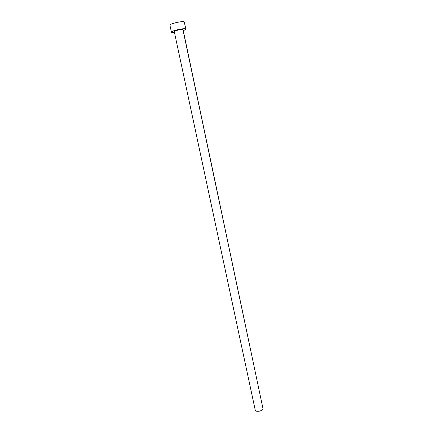 <?xml version="1.0" encoding="UTF-8"?>
<svg xmlns="http://www.w3.org/2000/svg" width="433" height="433" viewBox="0 0 433 433"><rect width="100%" height="100%" fill="white"/><g stroke="black" fill="none" stroke-linecap="round" stroke-linejoin="round"><path stroke-width="0.65" d="M262.955 408.167L263.053 408.914L262.56 409.721L260.146 411.025L257.142 411.301L255.995 410.977L255.232 410.121C255.47 412.319 262.679 411.209 263.053 408.914L182.91 29.585C181.828 29.011 173.86 30.857 174.272 31.587L175.316 30.884L178.331 30.007L182.91 29.585L263.053 408.914L183.067 29.72M255.216 410.029L174.282 31.62M185.909 29.103L184.182 21.834L185.909 29.103C185.919 29.487 185.037 29.985 183.251 30.602L185.524 29.601L185.898 29.071L184.182 21.834C182.412 20.779 169.195 23.858 169.915 25.157L171.425 32.183C170.726 30.987 183.917 27.934 185.665 28.892L182.261 28.876L178.115 29.585L173.13 31.035L171.755 31.723L171.446 32.242L171.712 32.415L171.425 32.183M174.461 32.475L171.712 32.415L174.461 32.475M184.371 22.294L184.182 21.834L182.915 21.65L178.039 22.175L172.637 23.561L170.802 24.318L169.915 25.163M174.272 31.587L255.232 410.127"/></g></svg>
